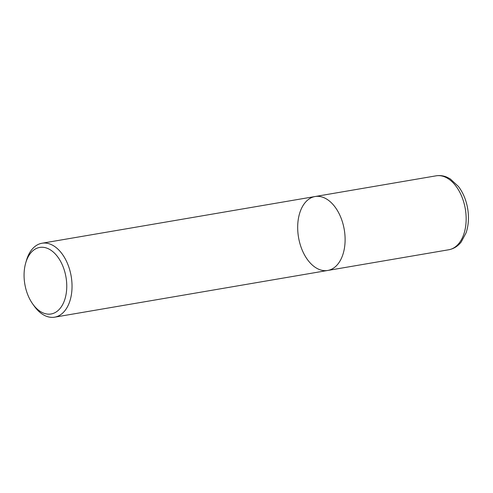 <?xml version="1.0" encoding="UTF-8"?>
<svg xmlns="http://www.w3.org/2000/svg" width="493" height="493" viewBox="0 0 493 493"><rect width="100%" height="100%" fill="white"/><g stroke="black" fill="none" stroke-linecap="round" stroke-linejoin="round"><path stroke-width="0.74" d="M60.392 308.063A33.752 20.872 80.3 0 1 32.735 304.002A33.752 20.872 80.3 0 1 25.716 262.929A33.752 20.872 80.3 0 1 57.373 256.428A33.752 20.872 80.3 0 1 60.392 308.063M25.716 262.942L26.431 260.47A37.505 23.189 80.3 0 1 41.991 243.24A37.505 23.189 80.3 0 1 68.86 267.132A37.505 23.189 80.3 0 1 64.965 310.602A37.505 23.189 80.3 0 1 54.643 317.172A37.505 23.189 80.3 0 1 34.233 306.091L32.735 304.002M41.997 243.24L315.07 196.528A37.505 23.189 80.3 0 1 341.932 220.42A37.505 23.189 80.3 0 1 338.038 263.897A37.505 23.189 80.3 0 1 327.716 270.466A37.505 23.189 80.3 0 1 298.536 237.41A37.505 23.189 80.3 0 1 315.064 196.534A37.505 23.189 80.3 0 1 341.932 220.42A37.505 23.189 80.3 0 1 338.038 263.897A37.505 23.189 80.3 0 1 327.716 270.466L54.643 317.172M315.07 196.528L436.114 175.828A37.505 23.189 80.3 0 1 462.976 199.72A37.505 23.189 80.3 0 1 459.082 243.191A37.505 23.189 80.3 0 1 448.759 249.76L327.716 270.466M436.114 175.828C439.67 175.249 443.176 175.656 446.627 177.049L450.201 178.86L458.453 186.496C463.112 192.689 466.187 200.053 467.666 208.588C469.096 217.284 468.578 225.35 466.107 232.801L461.214 242.001C457.88 246.229 453.726 248.817 448.759 249.76"/></g></svg>
